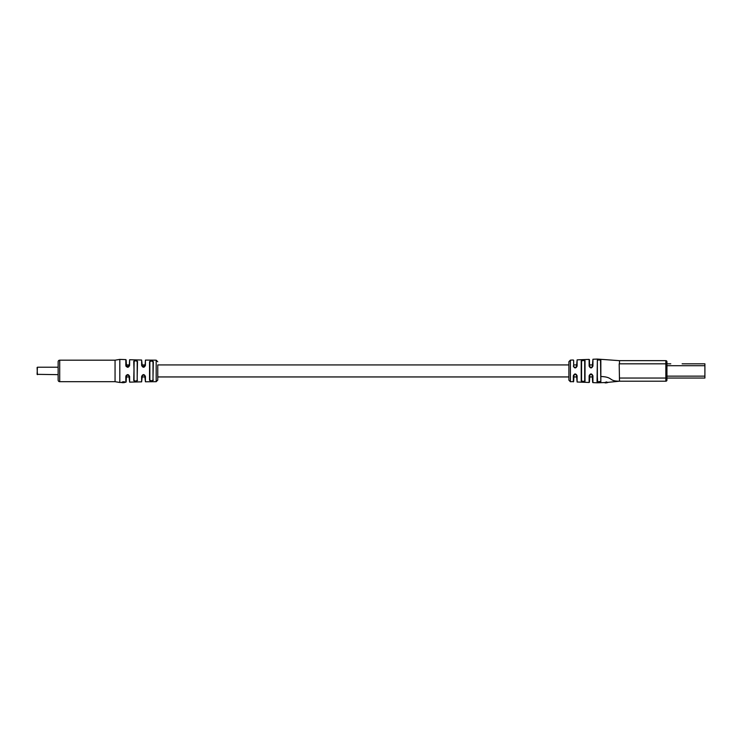 <?xml version="1.0" encoding="UTF-8"?>
<svg xmlns="http://www.w3.org/2000/svg" width="742" height="742" viewBox="0 0 742 742"><rect width="100%" height="100%" fill="white"/><g stroke="black" fill="none" stroke-linecap="round" stroke-linejoin="round"><path stroke-width="1.11" d="M670.768 363.812L666.947 363.812L670.768 363.812M682.13 363.812L704.9 363.812L682.13 363.812M619.505 378.049L665.843 378.049L665.843 363.821L666.947 363.821L666.947 361.762L666.947 380.108A1.104 1.104 0 0 1 665.843 381.212L619.505 381.212L619.19 363.812M666.947 378.049L665.843 378.049L665.843 381.212A1.104 1.104 0 0 0 666.947 380.108L666.947 378.049L704.9 378.049L704.9 363.812M37.1 374.339L37.415 367.216L58.136 367.216L58.136 361.762L58.136 380.108L58.136 374.654L37.1 374.339M568.901 364.925L157.758 364.925L157.758 380.108L157.758 376.945L568.901 376.945M156.182 360.176L145.423 360.093L145.423 365.398C144.171 367.865 142.909 367.865 141.629 365.398L141.629 360.028L129.618 359.74L129.618 365.407C128.375 367.874 127.105 367.874 125.825 365.407L125.825 359.61L119.805 359.397L119.805 382.482L125.825 382.26L125.825 376.463C127.095 373.996 128.366 373.996 129.618 376.472L129.618 382.139L141.629 381.842L141.629 376.472C142.9 374.005 144.161 374.005 145.423 376.472L145.423 381.787L156.182 381.694L156.182 360.176L157.758 361.762M149.847 370.935L149.847 379.932C150.914 381.091 151.971 381.082 153.01 379.895L153.01 361.975C151.962 360.798 150.904 360.779 149.847 361.938L149.847 370.935M152.221 381.036L153.334 380.173C152.073 381.388 150.811 381.397 149.541 380.201L149.541 361.669C150.802 360.473 152.064 360.482 153.334 361.706L153.01 376.945M134.033 370.935L134.033 380.266C135.109 381.369 136.166 381.332 137.196 380.154L137.196 361.716C136.157 360.547 135.1 360.51 134.033 361.604L134.033 370.935L133.727 361.335C134.998 360.195 136.268 360.232 137.52 361.437L137.196 376.945M137.52 380.433C136.278 381.638 135.007 381.676 133.727 380.544L134.181 360.723M134.525 381.277L134.033 380.266M153.01 366.446L153.334 361.706M137.196 366.446L137.52 361.437M150.719 360.816L149.541 361.669L149.847 366.446M119.805 359.388L115.056 360.185L115.056 381.685L59.712 381.685A1.577 1.577 0 0 1 58.136 380.108M115.056 360.185L59.712 360.185A1.577 1.577 0 0 0 58.136 361.762A1.577 1.577 0 0 1 59.712 360.185L59.712 381.685M124.313 381.759L122.374 381.945L122.439 382.696L124.35 382.622L122.43 382.334M122.801 382.047L123.831 382.371L124.1 381.787M123.107 381.731L122.81 382.353M134.033 366.446L134.033 361.604M129.618 382.139L128.904 375.276L126.511 375.285L126.131 381.945L126.131 375.406M145.423 381.787L144.709 375.267L142.343 375.257L141.629 381.842M141.629 360.028L142.362 366.631L145.107 365.556L145.423 360.093M129.293 364.925L126.131 364.925L126.131 359.926L126.53 366.613L129.293 365.556L129.618 359.74M144.709 375.267L145.423 376.472M142.343 375.257L141.629 376.472M128.904 375.276L129.618 376.472M126.511 375.285L125.825 376.463M142.362 366.631L141.629 365.398M144.681 366.641L145.423 365.398M125.825 365.407L126.131 366.465M128.867 366.641L129.618 365.407M124.313 381.666L124.266 382.371M122.393 382.315L124.341 382.427L122.402 382.584M121.632 382.594L122.69 382.557M124.35 382.622L122.439 382.659M124.331 382.26L123.172 382.306M124.331 382.065L123.116 382.028M124.081 382.204L123.413 382.121L124.081 382.204M619.375 360.658L597.366 359.072L597.366 359.694L600.844 360.111L600.844 381.759L600.528 360.399L598.952 359.749L597.366 360.427L597.366 359.694L597.041 381.731L597.366 370.935L597.366 381.444L597.366 376.945L597.635 381.87L600.528 381.407M583.926 381.842L585.021 381.221L584.715 376.945L584.715 380.934L583.138 381.555L581.552 380.767L581.552 370.935L581.227 381.054L581.737 381.611M573.649 360.324L573.649 366.196L573.649 360.324M570.422 381.75L568.901 380.173L568.901 361.706L570.422 360.12L570.422 381.75L573.649 381.546L573.649 376.945L576.812 376.945M574.03 374.654L573.316 375.823C574.568 373.337 575.829 373.337 577.118 375.823L577.118 382.009L576.404 374.617L574.03 374.654L573.649 381.546M584.715 380.934L584.715 360.937L583.138 360.324L581.552 361.104L581.552 370.935M619.505 381.212C608.097 381.212 613.81 377.084 600.816 376.482M619.505 363.821L619.505 360.658L665.843 360.658A1.104 1.104 0 0 1 666.947 361.762A1.104 1.104 0 0 0 665.843 360.658L665.843 363.821L619.505 363.821M592.932 366.056C591.652 368.542 590.391 368.542 589.129 366.056L589.129 359.397L589.862 367.244L592.246 367.216L592.932 359.249L592.932 366.056L592.246 367.216M589.129 359.397L577.118 359.861L577.118 366.056C575.838 368.533 574.577 368.533 573.316 366.047M581.552 364.925L581.227 360.816C582.47 359.805 583.741 359.749 585.021 360.658L584.715 364.925L584.715 360.937M589.834 374.664L589.463 382.158L589.463 376.945L592.626 376.945L592.626 382.306L592.218 374.617L589.834 374.664L589.129 375.814C590.382 373.328 591.643 373.328 592.932 375.814L592.932 382.622L597.366 382.798L597.366 382.176L600.844 381.759L600.834 380.535M585.021 360.658L585.021 381.221C583.75 382.121 582.479 382.065 581.227 381.054L581.227 360.816M600.834 379.644L600.816 374.339M600.816 367.902L600.816 365.389M606.121 382.343L606.91 382.371M607.744 382.297L605.082 382.761L607.633 382.269M607.652 382.445L606.279 381.898L605.147 382.696L607.559 382.547L605.027 382.557M597.366 360.427L597.366 370.935M574.039 367.234L573.649 366.196L574.039 367.234L576.441 367.216L577.118 359.861M592.626 364.925L589.463 364.925L589.463 359.712M581.552 380.767L581.552 376.945M592.218 374.617L592.932 375.814M576.404 374.617L577.118 375.823M577.118 366.056L576.441 367.216M589.862 367.244L589.129 366.056M606.103 382.51L607.772 382.575M597.366 382.798L605.073 382.557M605.064 382.399L606.131 382.826M605.073 382.603L606.919 382.789L605.092 382.9M666.947 376.148L704.9 376.148M666.947 365.713L704.9 365.713M37.1 367.54L37.415 374.654M573.316 381.861L573.316 375.823M577.118 382.009L589.129 382.473L589.129 375.814M119.805 382.482L115.056 381.685M126.131 365.556L126.53 366.613M156.182 381.694L157.758 380.108M576.812 364.925L573.649 364.925M145.107 364.925L141.945 364.925M145.107 376.945L141.945 376.945M129.293 376.945L126.131 376.945M570.422 360.12L573.316 360.009M592.932 359.249L597.366 359.072M607.754 382.38L619.375 381.212M589.899 367.281L590.975 367.772"/></g></svg>
